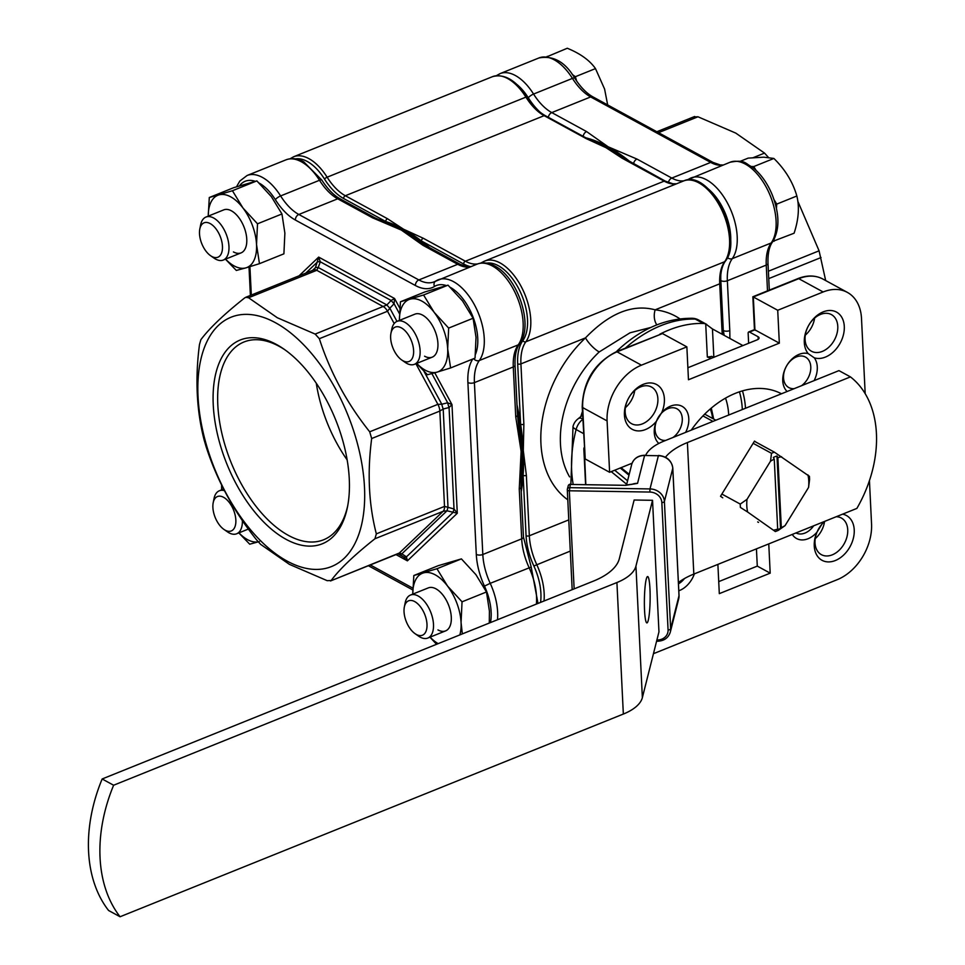 <?xml version="1.0" encoding="UTF-8"?>
<svg xmlns="http://www.w3.org/2000/svg" width="965" height="965" viewBox="0 0 965 965"><rect width="100%" height="100%" fill="white"/><g stroke="black" fill="none" stroke-linecap="round" stroke-linejoin="round"><path stroke-width="1.45" d="M316.279 383.238A102.676 54.86 -111.9 0 0 347.159 459.919M286.026 539.302A109.853 58.708 68.1 0 1 213.241 404.793A109.853 58.708 68.1 0 1 276.497 344.493A109.853 58.708 68.1 0 1 283.891 349.077A109.853 58.708 68.1 0 1 347.484 506.987A109.853 58.708 68.1 0 1 286.026 539.302M285.133 349.957A106.608 56.971 -111.9 0 0 279.187 346.339A106.608 56.971 -111.9 0 0 245.086 341.562A106.608 56.971 -111.9 0 0 221.588 432.151A106.608 56.971 -111.9 0 0 288.426 535.406A106.608 56.971 -111.9 0 0 324.723 539.302A106.608 56.971 -111.9 0 0 347.774 505.491M275.435 322.708A134.424 71.832 68.1 0 1 364.493 487.301A134.424 71.832 68.1 0 1 287.1 561.087A134.424 71.832 68.1 0 1 198.03 396.494A134.424 71.832 68.1 0 1 275.435 322.708M289.391 564.356L327.219 580.689L331.164 580.496C339.656 569.085 354.239 555.177 374.939 538.76L376.338 533.862C368.763 504.514 367.207 472.729 371.67 438.532L369.704 431.801C347.002 403.382 330.211 372.345 319.343 338.703L315.157 334.083L277.329 317.75L248.584 297.763L245.761 297.292L244.64 297.956C224.121 314.204 209.538 328.124 200.865 339.692L199.466 344.589C195.014 378.787 196.558 410.571 204.134 439.919L206.1 446.65C216.775 479.919 233.566 510.943 256.473 539.749L260.647 544.369L289.391 564.356M376.338 533.862L444.515 506.408L448.001 507.325L447.012 510.787L443.116 511.305L399.341 553.029A9.276 4.958 68.1 0 1 398.461 553.608L330.512 580.966L399.341 553.029L401.862 553.826A9.276 4.415 123.3 0 1 399.076 553.958L398.436 553.608M402.441 229.646A180.781 96.597 68.1 0 1 425.167 245.243A180.781 96.597 -111.9 0 0 402.441 229.646A180.781 96.597 -111.9 0 0 381.163 220.925A180.781 96.597 68.1 0 1 402.441 229.646M517.349 412.164A180.781 96.597 68.1 0 1 520.979 486.493A180.781 96.597 -111.9 0 0 517.349 412.164M401.356 230.08A180.781 96.597 68.1 0 1 415.396 238.97L425.324 245.327A4.632 3.281 118.6 0 0 422.911 245.291L401.356 230.08L372.538 217.813A4.632 3.281 -61.4 0 1 374.963 217.849L390.234 224.797A180.781 96.597 68.1 0 1 401.356 230.08M518.712 426.856A180.781 96.597 68.1 0 1 521.124 451.439A180.781 96.597 68.1 0 1 521.148 472.729L521.016 487.168A4.632 2.135 177.2 0 1 519.254 488.966L521.124 451.439L515.732 416.832A4.632 2.135 -2.8 0 0 517.493 415.046L518.712 426.856M313.782 269.898L315.446 267.631A9.276 2.316 19.8 0 1 318.233 267.498L316.761 270.309L248.584 297.763M315.157 334.083L386.893 304.952A9.276 1.387 43.2 0 0 389.848 308.221L387.52 311.249L319.343 338.703M369.704 431.801L437.881 404.335L441.801 404.239A9.276 2.292 76 0 0 443.188 409.003L439.847 411.066L371.67 438.532M312.551 270.393L315.446 267.631L318.679 257.1L320.284 261.805L318.233 267.498L386.893 304.952L391.115 300.453L394.564 298.499L394.07 303.722L389.848 308.221L396.965 321.381M424.069 371.477L441.801 404.239L447.663 402.779L451.982 404.6L449.063 407.532L443.188 409.003L448.001 507.325L454.02 508.977L457.289 513.259L447.012 510.787L401.862 553.826L406.446 556.841L407.399 560.834L403.659 556.974L398.497 553.645M305.772 273.119L317.497 261.949A9.276 2.316 19.8 0 1 320.284 261.805L391.115 300.453A9.276 1.387 43.2 0 0 394.07 303.722L399.426 313.625M431.886 373.6L447.663 402.779A9.276 2.292 76 0 0 449.063 407.532L454.02 508.977L453.031 512.439L406.446 556.841A9.276 4.415 123.3 0 1 403.659 556.974L397.894 553.826M225.436 259.175L236.328 270.453L245.942 267.86A38.938 20.808 68.1 0 1 234.109 265.906A38.938 20.808 68.1 0 1 225.569 259.127M199.803 229.031A18.54 9.903 -111.9 0 0 200.708 240.587A18.54 9.903 -111.9 0 0 210.539 255.677A18.54 9.903 -111.9 0 0 221.262 239.441A18.54 9.903 -111.9 0 0 209.682 223.325A18.54 9.903 -111.9 0 0 199.803 229.031L200.648 224.821A23.172 12.388 68.1 0 1 205.955 217.053L223.759 209.875A23.172 12.388 68.1 0 1 231.419 210.828A23.172 12.388 68.1 0 1 245.894 233.047A23.172 12.388 68.1 0 1 241.081 252.878A23.172 12.388 68.1 0 1 233.434 251.925M209.296 197.511L233.735 187.668L256.871 180.889L271.358 196.643L281.949 213.965L284.88 233.12L283.903 253.831L259.464 263.674L256.533 244.531L257.51 223.808L243.011 208.054L232.432 190.732L209.296 197.511L208.235 216.136M281.949 213.965L257.51 223.808M208.259 216.124A38.938 20.808 68.1 0 1 218.91 194.906A38.938 20.808 68.1 0 1 243.011 208.054A38.938 20.808 68.1 0 1 256.533 244.531A38.938 20.808 -111.9 0 1 245.942 267.86L259.464 263.674M256.871 180.889L232.432 190.732M801.529 385.698A17.382 12.328 118.6 0 0 810.781 366.833A17.382 12.328 118.6 0 0 805.473 357.062A17.382 12.328 118.6 0 0 796.39 356.917A17.382 12.328 118.6 0 0 783.52 377.81A17.382 12.328 118.6 0 0 788.827 387.58A17.382 12.328 118.6 0 0 794.219 388.642M814.267 357.798L808.188 353.6A25.5 18.07 -61.4 0 1 804.303 342.527A25.5 18.07 -61.4 0 1 823.193 311.876A25.5 18.07 -61.4 0 1 844.291 326.423A25.5 18.07 -61.4 0 1 834.773 350.536A25.5 18.07 -61.4 0 1 814.267 357.798A22.014 15.609 -61.4 0 1 817.283 366.941A22.014 15.609 -61.4 0 1 814.11 380.632M787.126 391.501A22.014 15.609 -61.4 0 1 782.76 380.837A22.014 15.609 -61.4 0 1 790.733 360.271A22.014 15.609 -61.4 0 1 808.188 353.6M822.337 351.405A20.856 14.789 118.6 0 0 837.777 326.327A20.856 14.789 118.6 0 0 831.42 314.602A20.856 14.789 118.6 0 0 820.527 314.421A20.856 14.789 118.6 0 0 805.075 339.499A20.856 14.789 118.6 0 0 811.432 351.224A20.856 14.789 118.6 0 0 822.337 351.405M824.81 521.317A20.856 14.789 118.6 0 0 815.027 542.933A20.856 14.789 118.6 0 0 821.384 554.658A20.856 14.789 118.6 0 0 832.276 554.839A20.856 14.789 118.6 0 0 847.728 529.761A20.856 14.789 118.6 0 0 841.371 518.036A20.856 14.789 118.6 0 0 836.245 516.721M842.59 514.164A25.5 18.07 -61.4 0 1 854.23 529.857A25.5 18.07 -61.4 0 1 835.352 560.52A25.5 18.07 -61.4 0 1 814.255 545.961A25.5 18.07 -61.4 0 1 816.921 532.258A22.014 15.609 -61.4 0 1 792.277 534.429M795.992 532.933A17.382 12.328 118.6 0 0 805.015 533.042A17.382 12.328 118.6 0 0 813.664 525.816M822.856 522.113A22.014 15.609 -61.4 0 1 822.373 523.416L816.921 532.258M678.455 583.861A17.382 12.328 118.6 0 0 684.426 578.578M694.366 573.861A22.014 15.609 -61.4 0 1 678.793 590.773M642.437 423.864A20.856 14.789 118.6 0 0 657.889 398.774A20.856 14.789 118.6 0 0 651.52 387.049A20.856 14.789 118.6 0 0 640.627 386.869A20.856 14.789 118.6 0 0 625.175 411.946A20.856 14.789 118.6 0 0 631.544 423.671A20.856 14.789 118.6 0 0 642.437 423.864M658.83 443.442A22.014 15.609 -61.4 0 1 654.258 432.597A22.014 15.609 -61.4 0 1 656.284 421.428A25.5 18.07 -61.4 0 1 635.875 430.643A25.5 18.07 -61.4 0 1 624.415 414.986A25.5 18.07 -61.4 0 1 643.305 384.323A25.5 18.07 -61.4 0 1 664.39 398.883A25.5 18.07 -61.4 0 1 661.737 412.586A22.014 15.609 -61.4 0 1 679.155 405.216A22.014 15.609 -61.4 0 1 688.793 418.689A22.014 15.609 -61.4 0 1 685.608 432.392M656.284 421.428L661.737 412.586M673.039 437.459A17.382 12.328 118.6 0 0 682.279 418.593A17.382 12.328 118.6 0 0 676.984 408.822A17.382 12.328 118.6 0 0 667.901 408.665A17.382 12.328 118.6 0 0 655.03 429.57A17.382 12.328 118.6 0 0 660.325 439.34A17.382 12.328 118.6 0 0 665.729 440.402M607.057 147.235A180.781 96.597 68.1 0 1 625.549 159.43A180.781 96.597 -111.9 0 0 607.057 147.235A180.781 96.597 -111.9 0 0 588.867 139.406A180.781 96.597 68.1 0 1 607.057 147.235M676.344 183.881A46.356 24.764 68.1 0 1 664.161 181.143L622.015 158.151L605.972 147.669A180.781 96.597 68.1 0 1 615.561 153.483L665.38 181.167L672.919 183.784L676.525 183.808M521.245 491.74A180.781 96.597 -111.9 0 0 523.127 475.359A180.781 96.597 -111.9 0 0 523.307 450.558A180.781 96.597 -111.9 0 0 520.618 424.19A180.781 96.597 -111.9 0 0 516.987 404.805M429.654 247.691A180.781 96.597 -111.9 0 0 421.5 241.009A180.781 96.597 -111.9 0 0 403.539 229.212L423.213 238.222A2.316 1.641 118.6 0 0 421.5 241.009L463.646 264A48.672 26.007 68.1 0 0 470.775 266.678M650.856 327.449L630.036 332.792L599.205 351.948A92.712 65.716 118.6 0 0 569.591 476.879M659.71 334.264A120.516 85.439 -61.4 0 1 668.95 330.018A120.516 85.439 -61.4 0 1 703.316 323.48L695.283 319.101A120.516 85.439 118.6 0 0 660.916 325.639A120.516 85.439 118.6 0 0 625.453 348.063M755.414 330.392L754.932 329.849L749.479 332.044A2.316 1.242 -111.9 0 0 748.719 331.948A2.316 1.242 -111.9 0 0 748.152 333.311L748.635 343.275M815.232 538.627A20.856 14.789 118.6 0 0 824.556 521.534M805.28 335.193A20.856 14.789 118.6 0 0 814.605 318.1M713.847 357.412L711.615 356.326M711.905 356.447L707.333 357.05A86.91 61.615 118.6 0 1 711.121 358.377M625.392 407.652A20.856 14.789 118.6 0 0 634.717 390.56M585.212 458.966L609.615 472.283L607.094 420.909L582.703 407.592L585.212 458.966L582.209 406.977A2.316 1.062 177.2 0 0 582.703 407.592A46.356 32.858 118.6 0 1 617.033 351.851A2.316 1.242 -111.9 0 0 616.273 351.767L662.46 333.564L686.863 346.869L641.436 365.168A46.356 32.858 118.6 0 0 607.094 420.909M586.286 138.658A2.316 1.641 -61.4 0 1 587.492 138.683L597.842 143.652A180.781 96.597 68.1 0 1 605.972 147.669L586.286 138.658L544.139 115.667A46.356 24.764 68.1 0 1 525.925 97.127L327.123 177.198A46.356 24.764 -111.9 0 0 345.337 195.738A2.316 1.641 118.6 0 0 343.624 198.525L385.771 221.516A2.316 1.641 -61.4 0 1 387.484 218.729L403.539 229.212A180.781 96.597 -111.9 0 0 385.771 221.516A180.781 96.597 -111.9 0 0 378.135 219.489M567.782 499.81A106.608 75.572 -61.4 0 1 585.502 337.871L520.919 363.889A2.316 1.062 177.2 0 1 517.674 363.841L520.618 424.19A2.316 1.062 -2.8 0 0 523.874 424.238L523.307 450.558L526.371 475.407L529.327 535.768A46.356 24.764 -111.9 0 0 536.745 564.597A46.356 24.764 68.1 0 1 544.019 601.002M599.205 351.948A13.908 4.089 -133.4 0 1 585.502 337.871C609.398 313.13 632.606 303.782 655.139 309.825A106.608 75.572 -61.4 0 1 679.939 318.86M865.183 393.66L861.504 318.438A46.356 32.858 118.6 0 0 847.354 292.383A46.356 32.858 118.6 0 0 823.145 291.973L777.718 310.272L753.327 296.967L754.932 329.849L779.334 343.154L777.718 310.272M653.474 653.619A46.356 32.858 118.6 0 0 655.5 652.871L837.222 579.676A46.356 32.858 118.6 0 0 871.552 523.935L869.441 480.642M781.481 393.78A89.226 63.256 118.6 0 0 691.254 430.113M717.888 564.392L719.311 593.644L770.191 573.15L768.767 543.898M822.373 523.416A25.5 18.07 -61.4 0 1 823.953 521.667M632.075 463.224L609.615 472.283M686.863 346.869L688.467 379.752L779.334 343.154M656.827 324.867A13.908 9.421 96.4 0 1 655.139 309.825L719.721 283.819A46.356 24.764 68.1 0 1 724.643 261.72L525.841 341.791A46.356 24.764 -111.9 0 0 520.919 363.889L523.874 424.238M728.696 415.034A69.528 49.287 118.6 0 0 725.523 398.123M742.917 345.579L712.46 328.956L705.717 323.951A13.908 9.855 118.6 0 0 703.316 323.48M749.479 332.044L758.092 336.737A4.632 2.135 177.2 0 1 759.081 337.979A4.632 2.135 177.2 0 1 757.332 339.764L687.876 367.737M583.511 433.575L576.105 429.534A13.908 3.293 -165.6 0 1 573.017 426.421A13.908 13.908 0 0 1 578.385 418.581A13.908 5.525 54.4 0 1 578.385 418.569A13.908 5.525 54.4 0 1 582.788 418.955M619.94 350.283A13.908 4.089 46.6 0 0 617.576 350.464C640.772 328.824 665.705 318.1 692.375 318.281A13.908 9.24 -88.1 0 1 695.283 319.101A13.908 9.855 -61.4 0 1 698.576 319.982L706.694 324.409L705.717 323.951L707.333 357.05M718.72 581.63L757.284 566.105L756.439 548.856M757.284 566.105L770.191 573.15M587.492 138.683L545.346 115.691A2.316 1.641 -61.4 0 0 544.139 115.667L345.337 195.738L387.484 218.729M622.015 158.151A2.316 1.641 -61.4 0 1 623.233 158.176M540.557 602.401A44.04 23.534 -111.9 0 0 533.862 565.985A48.672 26.007 68.1 0 1 526.07 535.72L523.127 475.359A2.316 1.062 -2.8 0 0 526.371 475.407M754.461 329.644L748.719 331.948M754.461 329.632L752.845 296.762L797.995 278.571A2.316 1.242 68.1 0 1 798.755 278.668L753.327 296.967L753.81 297.51M747.006 499.339A39.517 28.009 118.6 0 0 746.801 505.877A39.517 28.009 118.6 0 0 747.622 512.005L740.408 507.445A44.149 31.302 -61.4 0 1 740.3 505.781A44.149 31.302 -61.4 0 1 740.251 504.08L747.006 499.339L770.504 461.198L771.518 453.321A44.149 31.302 -61.4 0 1 774.388 452.163L809.43 476.336A44.149 31.302 -61.4 0 1 809.587 479.593L808.561 487.458L785.076 525.611L778.321 530.352A44.149 31.302 -61.4 0 1 775.341 531.546L747.622 512.005M774.256 459.159L777.681 529.11L776.873 529.881A40.904 28.998 -61.4 0 0 780.516 528.41L781.312 527.65L777.887 457.687L776.97 455.987A40.904 28.998 -61.4 0 0 773.339 457.446L774.256 459.159A39.517 28.009 118.6 0 0 770.504 461.198M773.87 530.123A39.517 28.009 118.6 0 0 777.681 529.11M721.88 494.068L740.251 504.08M702.942 415.915L712.954 421.379M753.146 443.309L771.518 453.321M704.691 414.142L715.837 420.221M754.401 441.258L774.388 452.163M781.312 527.65A39.517 28.009 118.6 0 0 785.076 525.611M808.561 487.458A39.517 28.009 118.6 0 0 807.97 474.913M781.578 456.71A39.517 28.009 118.6 0 0 777.887 457.687M780.516 528.41L776.97 455.987M404.6 616.044A18.54 9.903 -111.9 0 0 415.071 633.679A18.54 9.903 -111.9 0 0 426.433 619.988A18.54 9.903 -111.9 0 0 415.046 601.774A18.54 9.903 -111.9 0 0 404.335 607.033A18.54 9.903 -111.9 0 0 404.6 616.044M404.335 607.033L405.179 602.823A23.172 12.388 68.1 0 1 410.487 595.055A23.172 12.388 68.1 0 1 432.79 619.023A23.172 12.388 68.1 0 1 427.809 638.058A23.172 12.388 68.1 0 1 418.593 636.14L415.071 633.679M694.028 116.97L697.96 116.777L735.788 133.11L764.533 153.097L768.719 157.717M797.838 201.323L819.08 250.816L825.678 280.55M724.184 335.35A180.781 96.597 -111.9 0 0 723.292 330.512A180.781 96.597 -111.9 0 0 722.809 328.1M630.688 162.241A180.781 96.597 -111.9 0 0 608.155 146.801L636.972 159.068A4.632 3.281 118.6 0 0 633.571 163.809M583.198 136.33A4.632 3.281 -61.4 0 1 586.599 131.59L608.155 146.801A180.781 96.597 -111.9 0 0 585.924 137.826M720.867 274.169A50.988 27.249 68.1 0 0 720.843 280.646L723.292 330.512A4.632 2.135 -2.8 0 0 729.793 330.621L729.902 338.474M607.66 104.92L604.597 89.07L595.489 68.599C589.736 60.373 580.339 53.594 567.287 48.25L546.878 56.802M205.955 217.053A23.172 12.388 68.1 0 1 227.463 237.836A23.172 12.388 68.1 0 1 223.277 260.055A23.172 12.388 68.1 0 1 214.061 258.137L210.539 255.677M576.66 81.06L575.369 76.705L572.221 74.426M547.963 56.923L547.179 56.356M575.369 76.705L595.489 68.599M656.9 640.012L657.069 640.012A11.592 10.193 -165.8 0 0 668.07 629.916L661.833 502.512A11.592 10.193 -165.8 0 0 649.831 492.054L569.338 490.787A2.316 1.062 177.2 0 1 567.794 490.449A2.316 1.062 177.2 0 1 567.299 489.834A2.316 1.062 177.2 0 1 567.311 489.689A2.316 2.039 14.2 0 1 569.519 487.663L650 488.929L658.383 455.721L644.584 455.504L637.551 483.356L625.742 485.323L570.327 484.454L569.338 490.787L574.139 588.867M644.56 610.435A23.172 2.859 90.9 0 0 646.9 622.908A23.172 2.859 90.9 0 0 649.964 589.024A23.172 2.859 90.9 0 0 647.624 576.551A23.172 2.859 90.9 0 0 644.56 610.435M856.872 508.41A109.226 77.429 118.6 0 0 876.425 433.478A109.226 77.429 118.6 0 0 850.442 376.893L687.394 442.561L693.823 574.079L856.872 508.41M120.07 916.75L108.587 910.49A139.056 98.575 -61.4 0 1 102.157 778.972L593.391 581.123A69.528 32.014 177.2 0 0 619.325 558.711L634.138 500.015L652.533 500.304L658.962 631.834L642.364 697.623A50.988 23.474 -2.8 0 1 623.342 714.052L120.07 916.75A139.056 98.575 -61.4 0 1 113.629 785.233L616.912 582.534A50.988 23.474 -2.8 0 0 635.935 566.105L652.533 500.304M102.157 778.972L113.629 785.233M665.452 457.229A69.528 32.014 177.2 0 1 687.394 442.561M645.682 455.263A50.988 23.474 -2.8 0 1 663.872 441.15L838.959 370.62L850.442 376.893M678.395 582.534A69.528 32.014 177.2 0 1 693.823 574.079M758.538 522.379L757.694 521.92M722.761 497.819L720.517 496.275L754.509 441.089L756.017 442.139M568.12 486.469A2.316 2.039 14.2 0 1 570.327 484.454L570.46 484.189A2.316 2.316 0 0 0 568.18 485.938L567.372 489.159A2.316 2.316 0 0 0 567.299 489.834L572.185 589.663L567.323 489.979M570.592 484.454L625.742 485.323M633.486 484.068L637.551 483.356A13.908 12.219 14.2 0 0 631.725 484.442M772.977 241.31L794.099 233.216C798.646 219.393 799.563 206.98 796.849 196.004C792.844 182.059 785.184 169.538 773.882 158.453L763.785 157.174L748.177 158.115L740.131 161.36M406.88 361.887A18.54 9.903 -111.9 0 0 412.61 344.433A18.54 9.903 -111.9 0 0 397.375 326.701A18.54 9.903 -111.9 0 0 390.946 333.311A18.54 9.903 -111.9 0 0 401.681 359.957A18.54 9.903 -111.9 0 0 406.88 361.887M390.946 333.311L391.79 329.101A23.172 12.388 68.1 0 1 397.098 321.333A23.172 12.388 68.1 0 1 399.812 320.838A23.172 12.388 68.1 0 1 418.135 340.585A23.172 12.388 68.1 0 1 414.419 364.324A23.172 12.388 68.1 0 1 411.705 364.818A23.172 12.388 68.1 0 1 405.204 362.406L401.681 359.957M773.99 241.322L774.135 239.368M776.427 208.38L776.741 204.11L774.039 199.683M756.053 170.286L753.774 166.559L751.518 166.523M776.741 204.11L796.849 196.004M753.774 166.559L773.882 158.453M258.21 541.847A38.938 20.808 68.1 0 1 247.498 539.628A38.938 20.808 68.1 0 1 238.958 532.849M238.825 532.909L249.718 544.188L259.332 541.582M221.612 485.069L221.624 489.858A38.938 20.808 68.1 0 1 221.829 485.516M214.218 514.731A18.54 9.903 -111.9 0 0 223.928 529.411A18.54 9.903 -111.9 0 0 234.121 528.482A18.54 9.903 -111.9 0 0 234.519 512.753A18.54 9.903 -111.9 0 0 222.939 496.987A18.54 9.903 -111.9 0 0 213.193 502.753A18.54 9.903 -111.9 0 0 214.218 514.731M242.372 520.605A23.172 12.388 68.1 0 1 236.666 533.778A23.172 12.388 68.1 0 1 227.451 531.86L223.928 529.411M213.193 502.753L214.037 498.543A23.172 12.388 68.1 0 1 219.345 490.775A23.172 12.388 68.1 0 1 224.435 490.654M410.487 595.055L428.303 587.89A23.172 12.388 68.1 0 1 435.951 588.831A23.172 12.388 68.1 0 1 450.426 611.05A23.172 12.388 68.1 0 1 445.613 630.881A23.172 12.388 68.1 0 1 437.965 629.928M462.332 633.896L461.065 622.534L462.042 601.81L447.543 586.057L436.964 568.735L413.828 575.514L412.767 594.138A38.938 20.808 68.1 0 1 423.442 572.908A38.938 20.808 68.1 0 1 447.543 586.057A38.938 20.808 68.1 0 1 461.065 622.534A38.938 20.808 -111.9 0 1 459.822 634.91M413.828 575.514L438.267 565.671L461.403 558.892L475.902 574.645L486.481 591.967L489.412 611.122L489.279 623.052M486.481 591.967L462.042 601.81M429.968 637.19L436.542 644.294M461.403 558.892L436.964 568.735M438.158 643.643A38.938 20.808 68.1 0 1 430.113 637.129M416.578 363.455L427.471 374.734L437.085 372.128A38.938 20.808 68.1 0 1 425.263 370.186A38.938 20.808 68.1 0 1 416.723 363.395M397.098 321.333L414.914 314.156A23.172 12.388 68.1 0 1 422.561 315.109A23.172 12.388 68.1 0 1 437.048 337.328A23.172 12.388 68.1 0 1 432.224 357.159A23.172 12.388 68.1 0 1 424.576 356.206M400.439 301.78L424.877 291.937L448.013 285.158L462.512 300.911L473.091 318.245L476.022 337.388L475.045 358.112L450.607 367.955L447.676 348.811L448.665 328.088L434.166 312.334L423.575 295L400.439 301.78L399.377 320.416M473.091 318.245L448.665 328.088M399.401 320.404A38.938 20.808 68.1 0 1 410.053 299.186A38.938 20.808 68.1 0 1 434.166 312.334A38.938 20.808 68.1 0 1 447.676 348.811A38.938 20.808 -111.9 0 1 437.085 372.128L450.607 367.955M448.013 285.158L423.575 295M446.325 285.58A41.712 22.292 -111.9 0 0 434.491 286.472A4.632 3.896 -121.7 0 1 435.685 281.068A4.632 3.896 -121.7 0 1 436.192 280.815A46.356 24.764 68.1 0 1 438.231 279.778A46.356 24.764 68.1 0 1 453.538 281.671A46.356 24.764 68.1 0 1 480.498 318.933A46.356 24.764 68.1 0 1 479.328 360.524A46.356 24.764 -111.9 0 0 474.406 382.623L513.284 366.965A46.356 24.764 68.1 0 1 518.217 344.867A46.356 24.764 -111.9 0 0 519.387 303.275A46.356 24.764 -111.9 0 0 492.427 266.014A46.356 24.764 -111.9 0 0 477.12 264.12C482.91 262.034 488.821 262.685 494.852 266.05C517.843 277.594 533.947 325.591 519.604 343.793A4.632 3.715 35.7 0 1 518.217 344.867L479.328 360.524A4.632 3.715 35.7 0 1 473.646 358.678M255.182 181.299A41.712 22.292 -111.9 0 0 239.477 185.847M236.522 186.776L239.839 181.022L247.088 175.497A46.356 24.764 68.1 0 1 262.396 177.403A46.356 24.764 68.1 0 1 280.61 195.931A46.356 24.764 -111.9 0 0 298.824 214.471L337.702 198.814A46.356 24.764 68.1 0 1 319.499 180.274A46.356 24.764 -111.9 0 0 301.285 161.734A46.356 24.764 -111.9 0 0 285.978 159.84C291.623 157.741 297.534 158.393 303.71 161.782L321.803 180.057A4.632 1.255 147.8 0 0 319.499 180.274L280.61 195.931A4.632 1.255 147.8 0 0 275.351 199.659A41.712 22.292 -111.9 0 0 259.211 183.109M415.915 363.733L437.881 404.335A9.276 4.958 68.1 0 1 439.847 411.066L444.515 506.408A9.276 4.958 68.1 0 1 443.116 511.305L374.939 538.76M394.178 323.552L387.52 311.249A9.276 4.958 68.1 0 0 383.334 306.629L316.761 270.309A9.276 4.958 68.1 0 0 313.697 269.923L313.963 269.73M475.48 354.276A41.712 22.292 -111.9 0 0 450.353 287.389M434.491 286.472A50.988 27.249 68.1 0 1 415.408 285.519L295.387 220.044A50.988 27.249 68.1 0 1 275.351 199.659M249.923 266.666L251.31 295.049M370.307 564.947L412.791 588.119M490.473 622.57A41.712 22.292 -111.9 0 0 484.466 586.117A50.988 27.249 68.1 0 1 476.3 554.405L467.892 382.526A50.988 27.249 68.1 0 1 472.754 359.028M434.769 372.804L451.982 404.6L457.289 513.259L407.399 560.834L395.976 554.598M299.029 275.845L318.679 257.1L394.564 298.499L399.775 308.125M536.383 604.078A46.356 24.764 -111.9 0 0 529.11 567.673A46.356 24.764 68.1 0 1 521.691 538.844L519.254 488.966M467.892 382.526A4.632 2.135 -2.8 0 0 474.406 382.623L482.814 554.501A46.356 24.764 -111.9 0 0 490.22 583.33L531.196 567.046L538.012 603.427M484.466 586.117L490.22 583.33A46.356 24.764 68.1 0 1 497.494 619.747M476.3 554.405A4.632 2.135 -2.8 0 0 482.814 554.501L521.691 538.844A4.632 2.135 177.2 0 0 523.452 537.047L531.196 567.046M515.732 416.832L513.284 366.965A4.632 2.135 -2.8 0 0 515.045 365.168L517.493 415.046M295.387 220.044A4.632 3.281 118.6 0 1 298.824 214.471L418.846 279.947A46.356 24.764 -111.9 0 0 434.154 281.84A46.356 24.764 -111.9 0 0 435.408 281.261M415.408 285.519A4.632 3.281 118.6 0 1 418.846 279.947L457.736 264.289L422.911 245.291M469.907 267.028A46.356 24.764 68.1 0 1 457.736 264.289A4.632 3.281 118.6 0 1 460.16 264.326L467.277 266.81L470.305 266.859M372.538 217.813L337.702 198.814A4.632 3.281 118.6 0 1 340.126 198.85L374.963 217.849M742.471 390.885A89.226 63.256 -61.4 0 1 745.499 408.267M742.326 409.546A86.91 61.615 118.6 0 0 739.443 391.826M662.46 333.564L617.033 351.851L641.436 365.168M582.812 419.305A13.908 9.855 -61.4 0 0 576.105 429.534A120.516 85.439 118.6 0 0 573.15 484.237M580.785 416.723A92.712 65.716 -61.4 0 1 582.426 411.572M517.674 363.841A48.672 26.007 68.1 0 1 522.837 340.633A44.04 23.534 -111.9 0 0 520.316 291.913A44.04 23.534 -111.9 0 0 486.662 263.143M343.624 198.525A48.672 26.007 68.1 0 1 324.505 179.056A44.04 23.534 -111.9 0 0 295.507 158.875M722.194 334.264L719.721 283.819A2.316 1.062 -2.8 0 0 720.602 282.926L723.135 334.783M568.771 519.882L529.327 535.768A2.316 1.062 -2.8 0 1 526.07 535.72M570.291 551.087L533.862 565.985M526.938 97.525A2.316 0.627 147.8 0 0 527.083 97.019A2.316 0.627 147.8 0 0 525.925 97.127A46.356 24.764 -111.9 0 0 492.403 76.693L293.613 156.764A46.356 24.764 68.1 0 1 327.123 177.198A2.316 0.627 147.8 0 0 324.505 179.056M423.213 238.222L465.371 261.213A46.356 24.764 -111.9 0 0 477.566 263.94M665.38 181.167A2.316 1.641 -61.4 0 0 664.161 181.143L465.371 261.213A2.316 1.641 118.6 0 0 463.646 264M480.606 263.131A46.356 24.764 -111.9 0 0 480.679 263.107A46.356 24.764 -111.9 0 0 482.283 262.335M720.602 282.926C720.252 273.372 721.832 266.123 725.342 261.189A2.316 1.858 35.7 0 1 724.643 261.72A46.356 24.764 -111.9 0 0 720.722 207.849A46.356 24.764 -111.9 0 0 683.558 180.974L484.756 261.045A46.356 24.764 68.1 0 1 521.92 287.92A46.356 24.764 68.1 0 1 525.841 341.791A2.316 1.858 -144.3 0 1 522.837 340.633M480.679 263.107L482.464 262.203A2.316 1.954 58.3 0 1 482.717 262.082A46.356 24.764 68.1 0 1 484.756 261.045L482.464 262.203A2.316 1.954 58.3 0 0 481.8 262.975M847.354 292.383L822.964 279.078A46.356 32.858 118.6 0 0 798.755 278.668L823.145 291.973M758.092 336.737L758.213 339.306M712.46 328.956L713.847 357.279M712.628 418.46A48.672 34.499 118.6 0 0 710.288 408.967M697.96 116.777L658.516 132.663M753.267 157.633L764.533 153.097M768.393 271.225L819.08 250.816M821.046 257.534L768.755 278.608M730.445 244.434A41.712 22.292 -111.9 0 0 708.008 188.73M539.809 111.904A50.988 27.249 68.1 0 1 528.301 97.779A41.712 22.292 -111.9 0 0 516.866 84.45M722.857 165.148A46.356 24.764 68.1 0 1 710.686 162.409L590.664 96.934A46.356 24.764 68.1 0 1 572.45 78.394A46.356 24.764 -111.9 0 0 538.928 57.96L500.039 73.63A46.356 24.764 68.1 0 1 533.561 94.051A46.356 24.764 -111.9 0 0 551.775 112.591L586.599 131.59M548.373 117.332A4.632 3.281 -61.4 0 1 551.775 112.591L590.664 96.934A4.632 3.281 118.6 0 1 593.077 96.97C586.636 93.412 580.52 87.152 574.754 78.177A4.632 1.255 -32.2 0 0 572.45 78.394L533.561 94.051A4.632 1.255 -32.2 0 0 528.301 97.779M636.972 159.068L671.797 178.067A46.356 24.764 -111.9 0 0 684.004 180.805M593.077 96.97L713.111 162.446A4.632 3.281 118.6 0 0 710.686 162.409L671.797 178.067A4.632 3.281 -61.4 0 0 668.431 182.59M686.851 180.069A46.356 24.764 -111.9 0 0 687.104 179.972A46.356 24.764 -111.9 0 0 688.359 179.381M687.792 179.948A4.632 3.896 -121.7 0 1 688.648 179.188A4.632 3.896 -121.7 0 1 689.143 178.935A46.356 24.764 68.1 0 1 691.181 177.898A46.356 24.764 68.1 0 1 728.358 204.773A46.356 24.764 68.1 0 1 732.278 258.644A46.356 24.764 -111.9 0 0 727.357 280.743L729.793 330.621M767.501 290.851L766.246 265.086A46.356 24.764 68.1 0 1 771.168 242.987L732.278 258.644A4.632 3.715 35.7 0 1 727.405 257.631M730.071 162.241C745.668 159.273 744.92 163.652 752.097 166.945C760.504 173.459 767.223 182.771 772.253 194.882C779.696 214.121 779.792 229.803 772.555 241.913A4.632 3.715 -144.3 0 1 771.168 242.987A46.356 24.764 -111.9 0 0 767.247 189.116A46.356 24.764 -111.9 0 0 730.071 162.241L687.104 179.972M772.555 241.913C769.214 246.509 767.694 253.638 767.995 263.288A4.632 2.135 177.2 0 1 766.246 265.086L727.357 280.743A4.632 2.135 -2.8 0 1 720.843 280.646M635.935 566.105L642.364 697.623M616.912 582.534L623.342 714.052M678.998 595.381A2.316 1.062 -2.8 0 1 679.022 595.526L678.697 598.867A13.908 12.219 -165.8 0 0 679.01 595.682A2.316 1.062 -2.8 0 0 679.022 595.526L672.798 468.122A2.316 1.062 -2.8 0 1 672.774 468.266L664.402 501.474L670.639 628.878L679.01 595.682L672.774 468.266A13.908 12.219 -165.8 0 0 658.383 455.721L644.849 455.516M626.695 484.285L611.231 471.632M584.283 449.557L585.827 484.43M614.693 470.232L627.576 480.787M628.987 475.178L620.23 468.001M668.07 629.916A2.316 1.062 177.2 0 0 670.639 628.878A13.908 12.219 14.2 0 1 670.325 632.063L678.697 598.867M631.701 464.43C633.631 458.568 637.974 455.504 644.716 455.251L644.584 455.504A13.908 12.219 -165.8 0 0 631.701 464.43L626.502 485.057M649.831 492.054L650 488.929A13.908 12.219 14.2 0 1 664.402 501.474A2.316 1.062 177.2 0 1 661.833 502.512M657.442 641.001L657.069 640.012M584.235 448.568A2.316 1.834 -50.7 0 0 584.115 449.425A2.316 1.062 177.2 0 1 583.837 448.954L585.574 484.43M477.12 264.12L434.154 281.84M247.088 175.497L285.978 159.84M515.045 365.168C514.743 355.506 516.263 348.389 519.604 343.793M425.324 245.327L460.16 264.326M321.803 180.057C327.569 189.031 333.685 195.292 340.126 198.85M521.016 487.168L523.452 537.047M368.377 565.719L412.743 589.929M249.006 266.943L250.393 295.423M245.761 297.292L313.697 269.923M570.858 484.201L573.017 426.421M617.576 350.464A13.908 13.908 0 0 0 616.418 351.706M578.385 418.569L582.607 415.107M698.576 319.982A13.908 13.908 0 0 0 692.375 318.281M492.403 76.693C504.406 73.388 515.961 80.167 527.083 97.019C532.728 105.836 538.82 112.061 545.346 115.691M725.342 261.189C744.498 238.066 709.48 168.32 683.558 180.974M290.091 158.767L293.613 156.764M797.995 278.571C807.114 274.989 815.437 275.158 822.964 279.078M616.273 351.767C594.428 362.985 583.077 381.392 582.209 406.977M711.301 408.099L713.666 419.027M427.809 638.058L445.613 630.881M500.039 73.63L496.324 75.704M574.754 78.177C565.333 62.001 553.391 55.258 538.928 57.96M713.111 162.446L720.228 164.931L723.255 164.991M767.995 263.288L769.31 290.127M694.667 116.488L656.815 131.735M223.277 260.055L241.081 252.878M656.586 641.243L657.298 641.255C664.053 641.001 668.395 637.937 670.325 632.063M625.887 485.057L633.788 483.996M672.798 468.122C671.604 460.51 666.851 456.3 658.516 455.456M621.062 467.663L629.204 474.334M584.187 447.603A2.316 2.316 0 0 0 583.837 448.954M414.419 364.324L432.224 357.159M236.666 533.778L248.355 529.073M219.345 490.775L223.615 489.062"/></g></svg>
